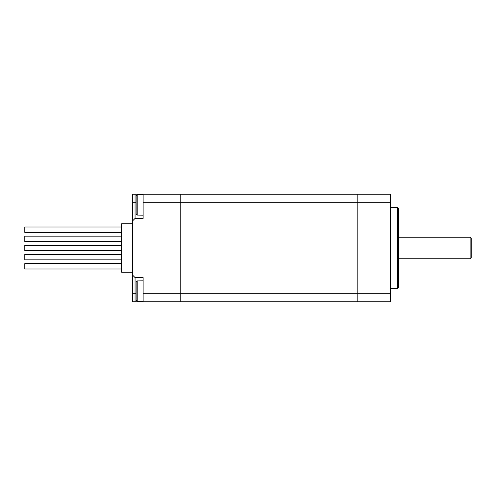 <?xml version="1.0" encoding="UTF-8"?>
<svg xmlns="http://www.w3.org/2000/svg" width="496" height="496" viewBox="0 0 496 496"><rect width="100%" height="100%" fill="white"/><g stroke="black" fill="none" stroke-linecap="round" stroke-linejoin="round"><path stroke-width="0.74" d="M135.055 277.58L143.121 277.58L143.121 301.785L180.773 301.785L180.773 293.713L180.773 301.785L357.182 301.785L357.182 194.215L357.182 301.785L390.526 301.785L390.526 194.215L180.773 194.215L180.773 293.713L180.773 194.215L143.121 194.215L143.121 218.42L135.055 218.42L135.055 194.215L132.364 194.215L132.364 301.785L135.055 301.785L135.055 277.58L132.364 274.889M390.526 288.337L397.519 288.337L397.519 207.663L390.526 207.663M397.519 288.337L398.592 287.265L398.592 208.735L397.519 207.663M471.2 248L471.2 238.322L470.127 237.243L470.127 258.757L471.2 257.678L471.2 248M121.607 245.309L24.8 245.309L24.8 250.691L121.607 250.691M121.607 236.17L24.8 236.17L24.8 241.546L121.607 241.546M121.607 227.025L24.8 227.025L24.8 232.401L121.607 232.401M121.607 263.599L24.8 263.599L24.8 268.975L121.607 268.975M121.607 254.454L24.8 254.454L24.8 259.83L121.607 259.83M143.121 280.81L137.206 280.897L136.133 281.982L137.206 280.897L137.206 301.159L136.133 300.068L137.206 301.159L143.121 301.246M136.133 281.982L136.133 300.068L136.133 281.982M143.121 194.754L137.206 194.841L136.133 195.932L137.206 194.841L137.206 215.103L136.133 214.018L137.206 215.103L143.121 215.19M136.133 195.932L136.133 214.018L136.133 195.932M132.364 223.795L121.607 223.795L121.607 272.205L132.364 272.205M143.121 301.785L135.055 301.785M135.055 194.215L143.121 194.215M132.364 221.111L135.055 218.42M143.121 293.713L390.526 293.713M143.121 202.287L390.526 202.287M136.133 293.713L132.364 293.713M136.133 202.287L132.364 202.287M398.592 258.757L470.127 258.757M398.592 237.243L470.127 237.243"/></g></svg>
